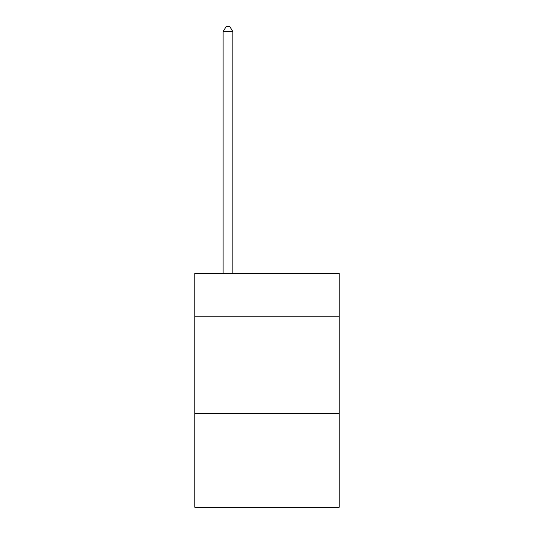 <?xml version="1.0" encoding="UTF-8"?>
<svg xmlns="http://www.w3.org/2000/svg" width="534" height="534" viewBox="0 0 534 534"><rect width="100%" height="100%" fill="white"/><g stroke="black" fill="none" stroke-linecap="round" stroke-linejoin="round"><path stroke-width="0.8" d="M339.17 316.155L339.17 273.241L194.83 273.241L194.83 316.155L339.17 316.155L339.17 507.3L194.83 507.3L194.83 316.155M339.17 413.676L194.83 413.676M232.864 273.241L232.864 31.773L223.112 31.773L223.112 273.241M223.112 31.773L226.042 26.7L229.94 26.7L232.864 31.773"/></g></svg>
